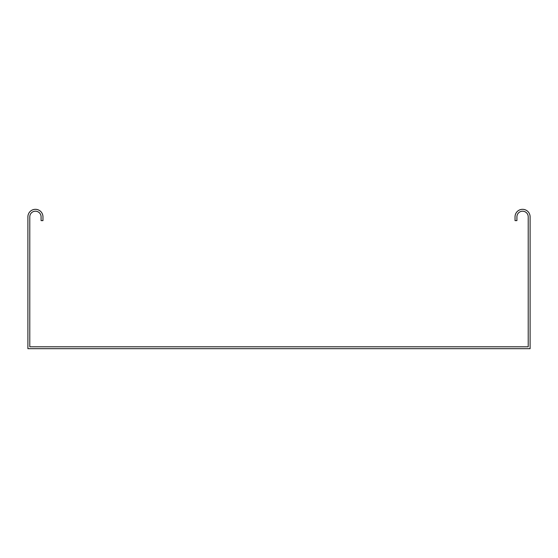 <?xml version="1.0" encoding="UTF-8"?>
<svg xmlns="http://www.w3.org/2000/svg" width="558" height="558" viewBox="0 0 558 558"><rect width="100%" height="100%" fill="white"/><g stroke="black" fill="none" stroke-linecap="round" stroke-linejoin="round"><path stroke-width="0.84" d="M27.9 216.853A7.533 7.533 0 0 1 35.433 209.32A7.533 7.533 0 0 1 42.966 216.853L42.966 220.619L41.083 220.619L41.083 216.853A5.65 5.65 0 0 0 35.433 211.203A5.65 5.65 0 0 0 29.783 216.853L29.783 346.797L528.217 346.797L528.217 216.853A5.65 5.65 0 0 0 522.567 211.203A5.65 5.65 0 0 0 516.917 216.853L516.917 220.619L515.034 220.619L515.034 216.853A7.533 7.533 0 0 1 522.567 209.32A7.533 7.533 0 0 1 530.1 216.853L530.1 348.68L27.9 348.68L27.9 216.853"/></g></svg>
